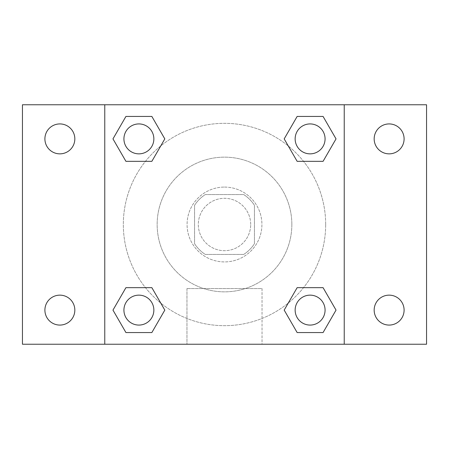 <?xml version="1.0" encoding="UTF-8"?>
<svg xmlns="http://www.w3.org/2000/svg" width="449" height="449" viewBox="0 0 449 449"><rect width="100%" height="100%" fill="white"/><g stroke="black" fill="none" stroke-linecap="round" stroke-linejoin="round"><path stroke-width="0.34" stroke-dasharray="2.25 1.68" d="M250.694 224.5A26.194 26.194 0 0 0 211.406 201.82A26.194 26.194 0 0 0 211.406 247.18A26.194 26.194 0 0 0 250.694 224.5A26.194 26.194 0 0 0 211.406 201.82A26.194 26.194 0 0 0 211.406 247.18A26.194 26.194 0 0 0 250.694 224.5M243.7 254.431L205.3 254.431A35.561 35.561 0 0 1 194.569 243.7L194.569 205.3A35.561 35.561 0 0 1 205.3 194.569L243.7 194.569A35.561 35.561 0 0 1 254.431 205.3L254.431 243.7A35.561 35.561 0 0 1 243.7 254.431L205.3 254.431A35.561 35.561 0 0 1 194.569 243.7L194.569 205.3A35.561 35.561 0 0 1 205.3 194.569L243.7 194.569A35.561 35.561 0 0 1 254.431 205.3L254.431 243.7A35.561 35.561 0 0 1 243.7 254.431M224.5 187.081A37.419 37.419 0 0 1 256.907 243.206A37.419 37.419 0 0 1 192.093 243.206A37.419 37.419 0 0 1 224.5 187.081A37.419 37.419 0 0 0 187.081 224.5A37.419 37.419 0 0 0 224.5 261.919A37.419 37.419 0 0 0 261.919 224.5A37.419 37.419 0 0 0 224.5 187.081M291.85 224.5A67.35 67.35 0 0 0 190.825 166.175A67.35 67.35 0 0 0 190.825 282.825A67.35 67.35 0 0 0 291.85 224.5A67.35 67.35 0 0 0 190.825 166.175A67.35 67.35 0 0 0 190.825 282.825A67.35 67.35 0 0 0 291.85 224.5M59.869 325.076A14.969 14.969 0 0 0 72.828 302.626A14.969 14.969 0 0 0 46.904 302.626A14.969 14.969 0 0 0 59.869 325.076M389.131 325.076A14.969 14.969 0 0 0 402.096 302.626A14.969 14.969 0 0 0 376.172 302.626A14.969 14.969 0 0 0 389.131 325.076M389.131 153.855A14.969 14.969 0 0 0 402.096 131.405A14.969 14.969 0 0 0 376.172 131.405A14.969 14.969 0 0 0 389.131 153.855M59.869 153.855A14.969 14.969 0 0 0 72.828 131.405A14.969 14.969 0 0 0 46.904 131.405A14.969 14.969 0 0 0 59.869 153.855M22.45 104.769L426.55 104.769L426.55 344.231L22.45 344.231L22.45 104.769M104.769 104.769L344.231 104.769L344.231 344.231L104.769 344.231L104.769 104.769L344.231 104.769L344.231 344.231L104.769 344.231L104.769 104.769L104.769 344.231M237.594 104.769L211.406 104.78L237.594 104.769M262.036 344.231L186.964 344.231L262.036 344.231L186.964 344.231L262.036 344.231L262.036 288.555L186.964 288.555L262.036 288.555L186.964 288.555L262.036 288.555L262.036 344.231M325.677 224.5A101.177 101.177 0 0 0 173.915 136.878A101.177 101.177 0 0 0 173.915 312.122A101.177 101.177 0 0 0 325.677 224.5A101.177 101.177 0 0 0 173.915 136.878A101.177 101.177 0 0 0 173.915 312.122A101.177 101.177 0 0 0 325.677 224.5M153.855 310.107A14.969 14.969 0 0 0 131.405 297.148A14.969 14.969 0 0 0 131.405 323.072A14.969 14.969 0 0 0 153.855 310.107A14.969 14.969 0 0 0 131.405 297.148A14.969 14.969 0 0 0 131.405 323.072A14.969 14.969 0 0 0 153.855 310.107A14.969 14.969 0 0 0 131.405 297.148A14.969 14.969 0 0 0 131.405 323.072A14.969 14.969 0 0 0 153.855 310.107M325.076 138.893A14.969 14.969 0 0 0 302.626 125.928A14.969 14.969 0 0 0 302.626 151.852A14.969 14.969 0 0 0 325.076 138.893A14.969 14.969 0 0 0 302.626 125.928A14.969 14.969 0 0 0 302.626 151.852A14.969 14.969 0 0 0 325.076 138.893A14.969 14.969 0 0 0 302.626 125.928A14.969 14.969 0 0 0 302.626 151.852A14.969 14.969 0 0 0 325.076 138.893M153.855 138.893A14.969 14.969 0 0 0 131.405 125.928A14.969 14.969 0 0 0 131.405 151.852A14.969 14.969 0 0 0 153.855 138.893A14.969 14.969 0 0 0 131.405 125.928A14.969 14.969 0 0 0 131.405 151.852A14.969 14.969 0 0 0 153.855 138.893A14.969 14.969 0 0 0 131.405 125.928A14.969 14.969 0 0 0 131.405 151.852A14.969 14.969 0 0 0 153.855 138.893M295.145 310.107A14.969 14.969 0 0 1 317.595 297.148A14.969 14.969 0 0 1 317.595 323.072A14.969 14.969 0 0 1 295.145 310.107A14.969 14.969 0 0 1 317.595 297.148A14.969 14.969 0 0 1 317.595 323.072A14.969 14.969 0 0 1 295.145 310.107M104.769 261.919L104.769 248.819L104.769 261.919M344.231 261.919L344.231 248.819L344.231 261.919M344.22 261.919L344.22 248.819L344.22 261.919M104.78 261.919L104.78 248.819L104.78 261.919M344.231 104.769L344.231 344.231M125.928 332.557L112.968 310.107L125.928 287.657L112.968 310.107L125.928 332.557M151.852 287.657L164.811 310.107L151.852 332.557L164.811 310.107L151.852 287.657M297.148 161.343L284.189 138.893L297.148 116.443L284.189 138.893L297.148 161.343M323.072 116.443L336.032 138.893L323.072 161.343L336.032 138.893L323.072 116.443M125.928 161.343L112.968 138.893L125.928 116.443L112.968 138.893L125.928 161.343M151.852 116.443L164.811 138.893L151.852 161.343L164.811 138.893L151.852 116.443M297.148 332.557L284.189 310.107L297.148 287.657L284.189 310.107L297.148 332.557M323.072 287.657L336.032 310.107L323.072 332.557L336.032 310.107L323.072 287.657M325.076 310.107A14.969 14.969 0 0 0 302.626 297.148A14.969 14.969 0 0 0 302.626 323.072A14.969 14.969 0 0 0 325.076 310.107M186.964 288.555L186.964 344.231L186.964 288.555"/><path stroke-width="0.67" d="M22.45 104.769L426.55 104.769L426.55 344.231L22.45 344.231L22.45 104.769M389.131 123.924A14.969 14.969 0 0 1 404.1 138.893A14.969 14.969 0 0 1 389.131 153.855A14.969 14.969 0 0 1 374.169 138.893A14.969 14.969 0 0 1 389.131 123.924M389.131 295.145A14.969 14.969 0 0 1 404.1 310.107A14.969 14.969 0 0 1 389.131 325.076A14.969 14.969 0 0 1 374.169 310.107A14.969 14.969 0 0 1 389.131 295.145M59.869 295.145A14.969 14.969 0 0 1 74.831 310.107A14.969 14.969 0 0 1 59.869 325.076A14.969 14.969 0 0 1 44.9 310.107A14.969 14.969 0 0 1 59.869 295.145M59.869 123.924A14.969 14.969 0 0 1 74.831 138.893A14.969 14.969 0 0 1 59.869 153.855A14.969 14.969 0 0 1 44.9 138.893A14.969 14.969 0 0 1 59.869 123.924M125.928 287.657L151.852 287.657L164.811 310.107L151.852 332.557L125.928 332.557L112.968 310.107L125.928 287.657L151.852 287.657L125.928 287.657M297.148 116.443L323.072 116.443L336.032 138.893L323.072 161.343L297.148 161.343L284.189 138.893L297.148 116.443L323.072 116.443L297.148 116.443M104.769 344.231L104.769 104.769M344.231 104.769L344.231 344.231M125.928 116.443L151.852 116.443L164.811 138.893L151.852 161.343L125.928 161.343L112.968 138.893L125.928 116.443L151.852 116.443L125.928 116.443M297.148 287.657L323.072 287.657L336.032 310.107L323.072 332.557L297.148 332.557L284.189 310.107L297.148 287.657L323.072 287.657L297.148 287.657M323.072 332.557L297.148 332.557L323.072 332.557M325.076 310.107A14.969 14.969 0 0 0 302.626 297.148A14.969 14.969 0 0 0 302.626 323.072A14.969 14.969 0 0 0 325.076 310.107M151.852 332.557L125.928 332.557L151.852 332.557M153.855 310.107A14.969 14.969 0 0 0 131.405 297.148A14.969 14.969 0 0 0 131.405 323.072A14.969 14.969 0 0 0 153.855 310.107M323.072 161.343L297.148 161.343L323.072 161.343M325.076 138.893A14.969 14.969 0 0 0 302.626 125.928A14.969 14.969 0 0 0 302.626 151.852A14.969 14.969 0 0 0 325.076 138.893M151.852 161.343L125.928 161.343L151.852 161.343M153.855 138.893A14.969 14.969 0 0 0 131.405 125.928A14.969 14.969 0 0 0 131.405 151.852A14.969 14.969 0 0 0 153.855 138.893"/></g></svg>
